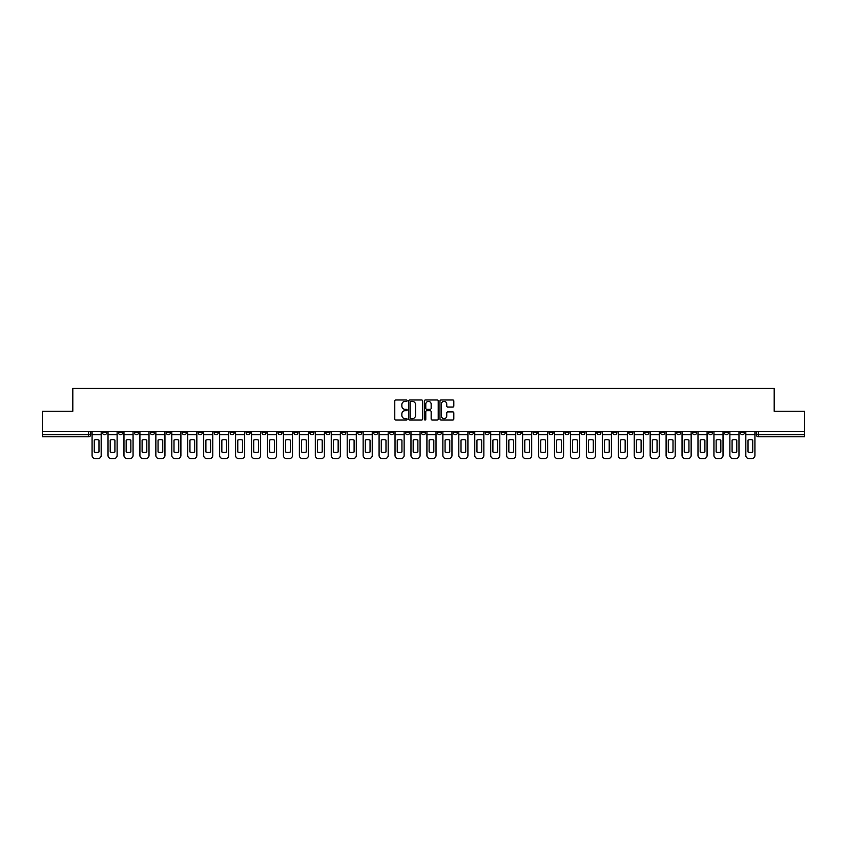 <?xml version="1.0" encoding="UTF-8"?>
<svg xmlns="http://www.w3.org/2000/svg" width="847" height="847" viewBox="0 0 847 847"><rect width="100%" height="100%" fill="white"/><g stroke="black" fill="none" stroke-linecap="round" stroke-linejoin="round"><path stroke-width="1.27" d="M407.142 400.673A0.699 0.699 0 0 0 406.444 399.975L395.782 399.975A1.006 1.006 0 0 0 394.776 400.98L394.776 419.043A1.006 1.006 0 0 0 395.782 420.038L406.444 420.038A0.699 0.699 0 0 0 407.142 419.339A0.699 0.699 0 0 0 406.444 418.64L405.067 418.64A3.208 3.208 0 0 1 401.859 415.422L401.859 413.918A3.208 3.208 0 0 1 405.067 410.71L406.444 410.71A0.699 0.699 0 0 0 407.142 410.012A0.699 0.699 0 0 0 406.444 409.302L405.067 409.302A3.208 3.208 0 0 1 401.859 406.094L401.859 404.591A3.208 3.208 0 0 1 405.067 401.383L406.444 401.383A0.699 0.699 0 0 0 407.142 400.673M628.739 431.578L628.739 432.701L632.836 432.701A2.043 2.043 0 0 1 630.782 434.744A2.043 2.043 0 0 1 628.739 432.701L628.739 431.578M533.07 431.578L533.07 432.701L537.157 432.701A2.043 2.043 0 0 1 535.113 434.744A2.043 2.043 0 0 1 533.07 432.701L533.07 431.578M517.125 431.578L517.125 432.701L521.212 432.701A2.043 2.043 0 0 1 519.169 434.744A2.043 2.043 0 0 1 517.125 432.701L517.125 431.578M421.457 431.578L421.457 432.701L425.543 432.701A2.043 2.043 0 0 1 423.5 434.744A2.043 2.043 0 0 1 421.457 432.701L421.457 431.578M405.512 431.578L405.512 432.701L409.599 432.701A2.043 2.043 0 0 1 407.555 434.744A2.043 2.043 0 0 1 405.512 432.701L405.512 431.578M389.567 431.578L389.567 432.701L393.654 432.701A2.043 2.043 0 0 1 391.61 434.744A2.043 2.043 0 0 1 389.567 432.701L389.567 431.578M357.678 431.578L357.678 432.701L361.764 432.701A2.043 2.043 0 0 1 359.721 434.744A2.043 2.043 0 0 1 357.678 432.701L357.678 431.578M325.788 432.701L325.788 431.578L325.788 432.701A2.043 2.043 0 0 0 327.831 434.744A2.043 2.043 0 0 1 325.788 432.701L329.875 432.701A2.043 2.043 0 0 1 327.831 434.744A2.043 2.043 0 0 0 329.875 432.701L329.875 431.578L329.875 432.701M309.843 432.701L309.843 431.578L309.843 432.701A2.043 2.043 0 0 0 311.887 434.744A2.043 2.043 0 0 1 309.843 432.701L313.93 432.701A2.043 2.043 0 0 1 311.887 434.744M293.898 432.701L293.898 431.578L293.898 432.701A2.043 2.043 0 0 0 295.942 434.744A2.043 2.043 0 0 1 293.898 432.701L297.985 432.701A2.043 2.043 0 0 1 295.942 434.744A2.043 2.043 0 0 0 297.985 432.701L297.985 431.578L297.985 432.701M277.954 431.578L277.954 432.701L282.04 432.701A2.043 2.043 0 0 1 279.997 434.744A2.043 2.043 0 0 1 277.954 432.701L277.954 431.578M262.009 431.578L262.009 432.701L266.096 432.701A2.043 2.043 0 0 1 264.052 434.744A2.043 2.043 0 0 1 262.009 432.701L262.009 431.578M246.064 431.578L246.064 432.701L250.151 432.701A2.043 2.043 0 0 1 248.107 434.744A2.043 2.043 0 0 1 246.064 432.701L246.064 431.578M230.119 432.701L230.119 431.578L230.119 432.701A2.043 2.043 0 0 0 232.163 434.744A2.043 2.043 0 0 1 230.119 432.701L234.206 432.701A2.043 2.043 0 0 1 232.163 434.744M198.219 432.701L198.219 431.578L198.219 432.701A2.043 2.043 0 0 0 200.273 434.744A2.043 2.043 0 0 1 198.219 432.701L202.317 432.701A2.043 2.043 0 0 1 200.273 434.744A2.043 2.043 0 0 0 202.317 432.701L202.317 431.578L202.317 432.701M182.274 432.701L182.274 431.578L182.274 432.701A2.043 2.043 0 0 0 184.318 434.744A2.043 2.043 0 0 1 182.274 432.701L186.372 432.701A2.043 2.043 0 0 1 184.318 434.744A2.043 2.043 0 0 0 186.372 432.701L186.372 431.578L186.372 432.701M166.33 432.701L166.33 431.578L166.33 432.701A2.043 2.043 0 0 0 168.373 434.744A2.043 2.043 0 0 1 166.33 432.701L170.427 432.701A2.043 2.043 0 0 1 168.373 434.744A2.043 2.043 0 0 0 170.427 432.701L170.427 431.578L170.427 432.701M150.385 432.701L150.385 431.578L150.385 432.701A2.043 2.043 0 0 0 152.428 434.744A2.043 2.043 0 0 1 150.385 432.701L154.482 432.701A2.043 2.043 0 0 1 152.428 434.744M134.44 432.701L134.44 431.578L134.44 432.701A2.043 2.043 0 0 0 136.483 434.744A2.043 2.043 0 0 1 134.44 432.701L138.527 432.701A2.043 2.043 0 0 1 136.483 434.744A2.043 2.043 0 0 0 138.527 432.701L138.527 431.578L138.527 432.701M118.495 432.701L118.495 431.578L118.495 432.701A2.043 2.043 0 0 0 120.539 434.744A2.043 2.043 0 0 1 118.495 432.701L122.582 432.701A2.043 2.043 0 0 1 120.539 434.744A2.043 2.043 0 0 0 122.582 432.701L122.582 431.578L122.582 432.701M452.817 407.047A1.006 1.006 0 0 0 453.823 406.041L453.823 400.98A1.006 1.006 0 0 0 452.817 399.975L440.98 399.975A1.006 1.006 0 0 0 439.974 400.98L439.974 419.043A1.006 1.006 0 0 0 440.98 420.038L452.817 420.038A1.006 1.006 0 0 0 453.823 419.043L453.823 412.913A1.006 1.006 0 0 0 452.817 411.917L447.756 411.917A1.006 1.006 0 0 0 446.75 412.913L446.75 415.951A2.679 2.679 0 0 1 444.072 418.64A2.679 2.679 0 0 1 441.382 415.951L441.382 404.061A2.679 2.679 0 0 1 444.072 401.383A2.679 2.679 0 0 1 446.75 404.061L446.75 406.041A1.006 1.006 0 0 0 447.756 407.047L452.817 407.047M42.35 431.578L42.35 411.24L72.81 411.24L72.81 388.445L774.19 388.445L774.19 411.24L804.65 411.24L804.65 431.578L42.35 431.578L42.35 434.744L90.693 434.744L90.693 431.578M422.621 400.98A1.006 1.006 0 0 0 421.615 399.975L409.779 399.975A1.006 1.006 0 0 0 408.773 400.98L408.773 419.043A1.006 1.006 0 0 0 409.779 420.038L421.615 420.038A1.006 1.006 0 0 0 422.621 419.043L422.621 400.98M425.385 399.975L437.221 399.975A1.006 1.006 0 0 1 438.227 400.98L438.227 419.043A1.006 1.006 0 0 1 437.221 420.038L432.15 420.038A1.006 1.006 0 0 1 431.155 419.043L431.155 411.716A1.006 1.006 0 0 0 430.149 410.71L426.782 410.71A1.006 1.006 0 0 0 425.787 411.716L425.787 419.339A0.699 0.699 0 0 1 425.078 420.038A0.699 0.699 0 0 1 424.379 419.339L424.379 400.98A1.006 1.006 0 0 1 425.385 399.975M756.307 431.578L756.307 434.744L804.65 434.744L804.65 436.787L758.351 436.787A2.043 2.043 0 0 1 756.307 434.744A2.043 2.043 0 0 0 758.351 436.787L758.351 431.578M804.65 431.578L804.65 434.744M90.693 434.744A2.043 2.043 0 0 1 88.649 436.787L42.35 436.787L42.35 434.744M744.449 431.578L744.449 432.701A2.043 2.043 0 0 1 742.406 434.744A2.043 2.043 0 0 1 740.363 432.701L744.449 432.701M740.363 431.578L740.363 432.701M728.505 431.578L728.505 432.701A2.043 2.043 0 0 1 726.461 434.744A2.043 2.043 0 0 1 724.418 432.701L728.505 432.701M724.418 431.578L724.418 432.701M712.56 432.701L712.56 431.578L712.56 432.701A2.043 2.043 0 0 1 710.517 434.744A2.043 2.043 0 0 1 708.473 432.701L712.56 432.701A2.043 2.043 0 0 1 710.517 434.744M708.473 431.578L708.473 432.701M696.615 431.578L696.615 432.701A2.043 2.043 0 0 1 694.572 434.744A2.043 2.043 0 0 1 692.518 432.701A2.043 2.043 0 0 0 694.572 434.744M692.518 431.578L692.518 432.701L696.615 432.701M680.67 431.578L680.67 432.701A2.043 2.043 0 0 1 678.627 434.744A2.043 2.043 0 0 1 676.573 432.701L680.67 432.701A2.043 2.043 0 0 1 678.627 434.744M676.573 431.578L676.573 432.701M664.726 431.578L664.726 432.701A2.043 2.043 0 0 1 662.682 434.744A2.043 2.043 0 0 1 660.628 432.701A2.043 2.043 0 0 0 662.682 434.744M660.628 431.578L660.628 432.701L664.726 432.701M648.781 431.578L648.781 432.701A2.043 2.043 0 0 1 646.727 434.744A2.043 2.043 0 0 1 644.683 432.701L648.781 432.701M644.683 431.578L644.683 432.701M632.836 431.578L632.836 432.701A2.043 2.043 0 0 1 630.782 434.744M616.881 431.578L616.881 432.701A2.043 2.043 0 0 1 614.837 434.744A2.043 2.043 0 0 1 612.794 432.701L616.881 432.701M612.794 431.578L612.794 432.701M600.936 431.578L600.936 432.701A2.043 2.043 0 0 1 598.893 434.744A2.043 2.043 0 0 1 596.849 432.701L600.936 432.701M596.849 431.578L596.849 432.701M584.991 431.578L584.991 432.701A2.043 2.043 0 0 1 582.948 434.744A2.043 2.043 0 0 1 580.904 432.701A2.043 2.043 0 0 0 582.948 434.744M580.904 431.578L580.904 432.701L584.991 432.701M569.046 431.578L569.046 432.701A2.043 2.043 0 0 1 567.003 434.744A2.043 2.043 0 0 1 564.96 432.701L569.046 432.701M564.96 431.578L564.96 432.701M553.102 431.578L553.102 432.701A2.043 2.043 0 0 1 551.058 434.744A2.043 2.043 0 0 1 549.015 432.701L553.102 432.701M549.015 431.578L549.015 432.701M537.157 431.578L537.157 432.701M521.212 431.578L521.212 432.701L521.212 431.578M505.267 431.578L505.267 432.701A2.043 2.043 0 0 1 503.224 434.744A2.043 2.043 0 0 1 501.18 432.701L505.267 432.701M501.18 431.578L501.18 432.701M489.322 431.578L489.322 432.701A2.043 2.043 0 0 1 487.279 434.744A2.043 2.043 0 0 1 485.236 432.701L489.322 432.701M485.236 431.578L485.236 432.701M473.378 431.578L473.378 432.701A2.043 2.043 0 0 1 471.334 434.744A2.043 2.043 0 0 1 469.291 432.701L473.378 432.701M469.291 431.578L469.291 432.701M457.433 431.578L457.433 432.701A2.043 2.043 0 0 1 455.39 434.744A2.043 2.043 0 0 1 453.346 432.701L457.433 432.701M453.346 431.578L453.346 432.701M441.488 431.578L441.488 432.701A2.043 2.043 0 0 1 439.445 434.744A2.043 2.043 0 0 1 437.401 432.701L441.488 432.701M437.401 431.578L437.401 432.701M425.543 431.578L425.543 432.701A2.043 2.043 0 0 1 423.5 434.744M409.599 431.578L409.599 432.701M393.654 432.701L393.654 431.578L393.654 432.701A2.043 2.043 0 0 1 391.61 434.744M377.709 431.578L377.709 432.701A2.043 2.043 0 0 1 375.666 434.744A2.043 2.043 0 0 1 373.622 432.701A2.043 2.043 0 0 0 375.666 434.744A2.043 2.043 0 0 0 377.709 432.701L373.622 432.701L373.622 431.578M361.764 432.701L361.764 431.578L361.764 432.701A2.043 2.043 0 0 1 359.721 434.744M345.82 431.578L345.82 432.701A2.043 2.043 0 0 1 343.776 434.744A2.043 2.043 0 0 1 341.733 432.701A2.043 2.043 0 0 0 343.776 434.744M341.733 431.578L341.733 432.701L345.82 432.701M313.93 431.578L313.93 432.701L313.93 431.578M282.04 432.701L282.04 431.578L282.04 432.701A2.043 2.043 0 0 1 279.997 434.744M266.096 432.701L266.096 431.578L266.096 432.701A2.043 2.043 0 0 1 264.052 434.744M250.151 432.701L250.151 431.578L250.151 432.701A2.043 2.043 0 0 1 248.107 434.744M234.206 431.578L234.206 432.701L234.206 431.578M218.261 432.701L218.261 431.578L218.261 432.701A2.043 2.043 0 0 1 216.218 434.744A2.043 2.043 0 0 1 214.164 432.701L218.261 432.701A2.043 2.043 0 0 1 216.218 434.744M214.164 431.578L214.164 432.701M154.482 431.578L154.482 432.701L154.482 431.578M106.637 431.578L106.637 432.701A2.043 2.043 0 0 1 104.594 434.744A2.043 2.043 0 0 1 102.551 432.701A2.043 2.043 0 0 0 104.594 434.744A2.043 2.043 0 0 0 106.637 432.701L106.637 431.578M102.551 431.578L102.551 432.701L106.637 432.701M410.88 401.383A0.699 0.699 0 0 0 410.181 402.081L410.181 417.931A0.699 0.699 0 0 0 410.88 418.64L412.341 418.64A3.208 3.208 0 0 0 415.549 415.422L415.549 404.591A3.208 3.208 0 0 0 412.341 401.383L410.88 401.383M431.155 404.114A2.679 2.679 0 0 0 428.466 401.425A2.679 2.679 0 0 0 425.787 404.114L425.787 408.307A1.006 1.006 0 0 0 426.782 409.302L430.149 409.302A1.006 1.006 0 0 0 431.155 408.307L431.155 404.114M92.079 434.744L92.079 455.495A3.07 3.07 149.7 0 0 95.139 458.555L98.104 458.555A3.07 3.07 -30.3 0 0 101.174 455.495L101.174 434.744L92.079 434.744L92.079 431.578M101.174 434.744L101.174 431.578M98.972 451.97L98.972 440.101A6.342 6.342 149.7 0 0 94.271 440.101L94.271 451.97A6.342 6.342 -30.3 0 0 98.972 451.97M108.024 434.744L108.024 455.495A3.07 3.07 149.7 0 0 111.084 458.555L114.049 458.555A3.07 3.07 -30.3 0 0 117.119 455.495L117.119 434.744L108.024 434.744L108.024 431.578M117.119 434.744L117.119 431.578M114.917 451.97L114.917 440.101A6.342 6.342 149.7 0 0 110.216 440.101L110.216 451.97A6.342 6.342 -30.3 0 0 114.917 451.97M123.969 434.744L123.969 455.495A3.07 3.07 149.7 0 0 127.029 458.555L129.993 458.555A3.07 3.07 -30.3 0 0 133.064 455.495L133.064 434.744L123.969 434.744L123.969 431.578M133.064 434.744L133.064 431.578M130.862 451.97L130.862 440.101A6.342 6.342 149.7 0 0 126.161 440.101L126.161 451.97A6.342 6.342 -30.3 0 0 130.862 451.97M139.914 434.744L139.914 455.495A3.07 3.07 149.7 0 0 142.974 458.555L145.938 458.555A3.07 3.07 -30.3 0 0 149.008 455.495L149.008 434.744L139.914 434.744L139.914 431.578M149.008 434.744L149.008 431.578M146.806 451.97L146.806 440.101A6.342 6.342 149.7 0 0 142.105 440.101L142.105 451.97A6.342 6.342 -30.3 0 0 146.806 451.97M155.859 434.744L155.859 455.495A3.07 3.07 149.7 0 0 158.918 458.555L161.883 458.555A3.07 3.07 -30.3 0 0 164.953 455.495L164.953 434.744L155.859 434.744L155.859 431.578M164.953 434.744L164.953 431.578M162.751 451.97L162.751 440.101A6.342 6.342 149.7 0 0 158.05 440.101L158.05 451.97A6.342 6.342 -30.3 0 0 162.751 451.97M171.803 434.744L171.803 455.495A3.07 3.07 149.7 0 0 174.863 458.555L177.828 458.555A3.07 3.07 -30.3 0 0 180.898 455.495L180.898 434.744L171.803 434.744L171.803 431.578M180.898 434.744L180.898 431.578M178.706 451.97L178.706 440.101A6.342 6.342 149.7 0 0 173.995 440.101L173.995 451.97A6.342 6.342 -30.3 0 0 178.706 451.97M187.748 434.744L187.748 455.495A3.07 3.07 149.7 0 0 190.819 458.555L193.772 458.555A3.07 3.07 -30.3 0 0 196.843 455.495L196.843 434.744L187.748 434.744L187.748 431.578M196.843 434.744L196.843 431.578M194.651 451.97L194.651 440.101A6.342 6.342 149.7 0 0 189.94 440.101L189.94 451.97A6.342 6.342 -30.3 0 0 194.651 451.97M203.693 434.744L203.693 455.495A3.07 3.07 149.7 0 0 206.763 458.555L209.728 458.555A3.07 3.07 -30.3 0 0 212.788 455.495L212.788 434.744L203.693 434.744L203.693 431.578M212.788 434.744L212.788 431.578M210.596 451.97L210.596 440.101A6.342 6.342 149.7 0 0 205.895 440.101L205.895 451.97A6.342 6.342 -30.3 0 0 210.596 451.97M219.638 434.744L219.638 455.495A3.07 3.07 149.7 0 0 222.708 458.555L225.673 458.555A3.07 3.07 -30.3 0 0 228.732 455.495L228.732 434.744L219.638 434.744L219.638 431.578M228.732 434.744L228.732 431.578M226.541 451.97L226.541 440.101A6.342 6.342 149.7 0 0 221.84 440.101L221.84 451.97A6.342 6.342 -30.3 0 0 226.541 451.97M235.582 434.744L235.582 455.495A3.07 3.07 149.7 0 0 238.653 458.555L241.617 458.555A3.07 3.07 -30.3 0 0 244.677 455.495L244.677 434.744L235.582 434.744L235.582 431.578M244.677 434.744L244.677 431.578M242.486 451.97L242.486 440.101A6.342 6.342 149.7 0 0 237.785 440.101L237.785 451.97A6.342 6.342 -30.3 0 0 242.486 451.97M251.527 434.744L251.527 455.495A3.07 3.07 149.7 0 0 254.598 458.555L257.562 458.555A3.07 3.07 -30.3 0 0 260.622 455.495L260.622 434.744L251.527 434.744L251.527 431.578M260.622 434.744L260.622 431.578M258.43 451.97L258.43 440.101A6.342 6.342 149.7 0 0 253.729 440.101L253.729 451.97A6.342 6.342 -30.3 0 0 258.43 451.97M267.472 434.744L267.472 455.495A3.07 3.07 149.7 0 0 270.542 458.555L273.507 458.555A3.07 3.07 -30.3 0 0 276.567 455.495L276.567 434.744L267.472 434.744L267.472 431.578M276.567 434.744L276.567 431.578M274.375 451.97L274.375 440.101A6.342 6.342 149.7 0 0 269.674 440.101L269.674 451.97A6.342 6.342 -30.3 0 0 274.375 451.97M283.417 434.744L283.417 455.495A3.07 3.07 149.7 0 0 286.487 458.555L289.452 458.555A3.07 3.07 -30.3 0 0 292.511 455.495L292.511 434.744L283.417 434.744L283.417 431.578M292.511 434.744L292.511 431.578M290.32 451.97L290.32 440.101A6.342 6.342 149.7 0 0 285.619 440.101L285.619 451.97A6.342 6.342 -30.3 0 0 290.32 451.97M299.362 434.744L299.362 455.495A3.07 3.07 149.7 0 0 302.432 458.555L305.396 458.555A3.07 3.07 -30.3 0 0 308.456 455.495L308.456 434.744L299.362 434.744L299.362 431.578M308.456 434.744L308.456 431.578M306.265 451.97L306.265 440.101A6.342 6.342 149.7 0 0 301.564 440.101L301.564 451.97A6.342 6.342 -30.3 0 0 306.265 451.97M315.306 434.744L315.306 455.495A3.07 3.07 149.7 0 0 318.377 458.555L321.341 458.555A3.07 3.07 -30.3 0 0 324.401 455.495L324.401 434.744L315.306 434.744L315.306 431.578M324.401 434.744L324.401 431.578M322.209 451.97L322.209 440.101A6.342 6.342 149.7 0 0 317.509 440.101L317.509 451.97A6.342 6.342 -30.3 0 0 322.209 451.97M331.251 434.744L331.251 455.495A3.07 3.07 149.7 0 0 334.321 458.555L337.286 458.555A3.07 3.07 -30.3 0 0 340.346 455.495L340.346 434.744L331.251 434.744L331.251 431.578M340.346 434.744L340.346 431.578M338.154 451.97L338.154 440.101A6.342 6.342 149.7 0 0 333.453 440.101L333.453 451.97A6.342 6.342 -30.3 0 0 338.154 451.97M347.196 434.744L347.196 455.495A3.07 3.07 149.7 0 0 350.266 458.555L353.231 458.555A3.07 3.07 -30.3 0 0 356.291 455.495L356.291 434.744L347.196 434.744L347.196 431.578M356.291 434.744L356.291 431.578M354.099 451.97L354.099 440.101A6.342 6.342 149.7 0 0 349.398 440.101L349.398 451.97A6.342 6.342 -30.3 0 0 354.099 451.97M363.141 434.744L363.141 455.495A3.07 3.07 149.7 0 0 366.211 458.555L369.176 458.555A3.07 3.07 -30.3 0 0 372.235 455.495L372.235 434.744L363.141 434.744L363.141 431.578M372.235 434.744L372.235 431.578M370.044 451.97L370.044 440.101A6.342 6.342 149.7 0 0 365.343 440.101L365.343 451.97A6.342 6.342 -30.3 0 0 370.044 451.97M379.085 434.744L379.085 455.495A3.07 3.07 149.7 0 0 382.156 458.555L385.12 458.555A3.07 3.07 -30.3 0 0 388.191 455.495L388.191 434.744L379.085 434.744L379.085 431.578M388.191 434.744L388.191 431.578M385.988 451.97L385.988 440.101A6.342 6.342 149.7 0 0 381.288 440.101L381.288 451.97A6.342 6.342 -30.3 0 0 385.988 451.97M395.03 434.744L395.03 455.495A3.07 3.07 149.7 0 0 398.101 458.555L401.065 458.555A3.07 3.07 -30.3 0 0 404.135 455.495L404.135 434.744L395.03 434.744L395.03 431.578M404.135 434.744L404.135 431.578M401.933 451.97L401.933 440.101A6.342 6.342 149.7 0 0 397.232 440.101L397.232 451.97A6.342 6.342 -30.3 0 0 401.933 451.97M410.975 434.744L410.975 455.495A3.07 3.07 149.7 0 0 414.045 458.555L417.01 458.555A3.07 3.07 -30.3 0 0 420.08 455.495L420.08 434.744L410.975 434.744L410.975 431.578M420.08 434.744L420.08 431.578M417.878 451.97L417.878 440.101A6.342 6.342 149.7 0 0 413.177 440.101L413.177 451.97A6.342 6.342 -30.3 0 0 417.878 451.97M426.92 434.744L426.92 455.495A3.07 3.07 149.7 0 0 429.99 458.555L432.955 458.555A3.07 3.07 -30.3 0 0 436.025 455.495L436.025 434.744L426.92 434.744L426.92 431.578M436.025 434.744L436.025 431.578M433.823 451.97L433.823 440.101A6.342 6.342 149.7 0 0 429.122 440.101L429.122 451.97A6.342 6.342 -30.3 0 0 433.823 451.97M442.865 434.744L442.865 455.495A3.07 3.07 149.7 0 0 445.935 458.555L448.899 458.555A3.07 3.07 -30.3 0 0 451.97 455.495L451.97 434.744L442.865 434.744L442.865 431.578M451.97 434.744L451.97 431.578M449.768 451.97L449.768 440.101A6.342 6.342 149.7 0 0 445.067 440.101L445.067 451.97A6.342 6.342 -30.3 0 0 449.768 451.97M458.809 434.744L458.809 455.495A3.07 3.07 149.7 0 0 461.88 458.555L464.844 458.555A3.07 3.07 -30.3 0 0 467.915 455.495L467.915 434.744L458.809 434.744L458.809 431.578M467.915 434.744L467.915 431.578M465.712 451.97L465.712 440.101A6.342 6.342 149.7 0 0 461.012 440.101L461.012 451.97A6.342 6.342 -30.3 0 0 465.712 451.97M474.765 434.744L474.765 455.495A3.07 3.07 149.7 0 0 477.824 458.555L480.789 458.555A3.07 3.07 -30.3 0 0 483.859 455.495L483.859 434.744L474.765 434.744L474.765 431.578M483.859 434.744L483.859 431.578M481.657 451.97L481.657 440.101A6.342 6.342 149.7 0 0 476.956 440.101L476.956 451.97A6.342 6.342 -30.3 0 0 481.657 451.97M490.709 434.744L490.709 455.495A3.07 3.07 149.7 0 0 493.769 458.555L496.734 458.555A3.07 3.07 -30.3 0 0 499.804 455.495L499.804 434.744L490.709 434.744L490.709 431.578M499.804 434.744L499.804 431.578M497.602 451.97L497.602 440.101A6.342 6.342 149.7 0 0 492.901 440.101L492.901 451.97A6.342 6.342 -30.3 0 0 497.602 451.97M506.654 434.744L506.654 455.495A3.07 3.07 149.7 0 0 509.714 458.555L512.679 458.555A3.07 3.07 -30.3 0 0 515.749 455.495L515.749 434.744L506.654 434.744L506.654 431.578M515.749 434.744L515.749 431.578M513.547 451.97L513.547 440.101A6.342 6.342 149.7 0 0 508.846 440.101L508.846 451.97A6.342 6.342 -30.3 0 0 513.547 451.97M522.599 434.744L522.599 455.495A3.07 3.07 149.7 0 0 525.659 458.555L528.623 458.555A3.07 3.07 -30.3 0 0 531.694 455.495L531.694 434.744L522.599 434.744L522.599 431.578M531.694 434.744L531.694 431.578M529.491 451.97L529.491 440.101A6.342 6.342 149.7 0 0 524.791 440.101L524.791 451.97A6.342 6.342 -30.3 0 0 529.491 451.97M538.544 434.744L538.544 455.495A3.07 3.07 149.7 0 0 541.604 458.555L544.568 458.555A3.07 3.07 -30.3 0 0 547.638 455.495L547.638 434.744L538.544 434.744L538.544 431.578M547.638 434.744L547.638 431.578M545.436 451.97L545.436 440.101A6.342 6.342 149.7 0 0 540.735 440.101L540.735 451.97A6.342 6.342 -30.3 0 0 545.436 451.97M554.489 434.744L554.489 455.495A3.07 3.07 149.7 0 0 557.548 458.555L560.513 458.555A3.07 3.07 -30.3 0 0 563.583 455.495L563.583 434.744L554.489 434.744L554.489 431.578M563.583 434.744L563.583 431.578M561.381 451.97L561.381 440.101A6.342 6.342 149.7 0 0 556.68 440.101L556.68 451.97A6.342 6.342 -30.3 0 0 561.381 451.97M570.433 434.744L570.433 455.495A3.07 3.07 149.7 0 0 573.493 458.555L576.458 458.555A3.07 3.07 -30.3 0 0 579.528 455.495L579.528 434.744L570.433 434.744L570.433 431.578M579.528 434.744L579.528 431.578M577.326 451.97L577.326 440.101A6.342 6.342 149.7 0 0 572.625 440.101L572.625 451.97A6.342 6.342 -30.3 0 0 577.326 451.97M586.378 434.744L586.378 455.495A3.07 3.07 149.7 0 0 589.438 458.555L592.402 458.555A3.07 3.07 -30.3 0 0 595.473 455.495L595.473 434.744L586.378 434.744L586.378 431.578M595.473 434.744L595.473 431.578M593.271 451.97L593.271 440.101A6.342 6.342 149.7 0 0 588.57 440.101L588.57 451.97A6.342 6.342 -30.3 0 0 593.271 451.97M602.323 434.744L602.323 455.495A3.07 3.07 149.7 0 0 605.383 458.555L608.347 458.555A3.07 3.07 -30.3 0 0 611.418 455.495L611.418 434.744L602.323 434.744L602.323 431.578M611.418 434.744L611.418 431.578M609.215 451.97L609.215 440.101A6.342 6.342 149.7 0 0 604.514 440.101L604.514 451.97A6.342 6.342 -30.3 0 0 609.215 451.97M618.268 434.744L618.268 455.495A3.07 3.07 149.7 0 0 621.327 458.555L624.292 458.555A3.07 3.07 -30.3 0 0 627.362 455.495L627.362 434.744L618.268 434.744L618.268 431.578M627.362 434.744L627.362 431.578M625.16 451.97L625.16 440.101A6.342 6.342 149.7 0 0 620.459 440.101L620.459 451.97A6.342 6.342 -30.3 0 0 625.16 451.97M634.212 434.744L634.212 455.495A3.07 3.07 149.7 0 0 637.272 458.555L640.237 458.555A3.07 3.07 -30.3 0 0 643.307 455.495L643.307 434.744L634.212 434.744L634.212 431.578M643.307 434.744L643.307 431.578M641.105 451.97L641.105 440.101A6.342 6.342 149.7 0 0 636.404 440.101L636.404 451.97A6.342 6.342 -30.3 0 0 641.105 451.97M650.157 434.744L650.157 455.495A3.07 3.07 149.7 0 0 653.228 458.555L656.181 458.555A3.07 3.07 -30.3 0 0 659.252 455.495L659.252 434.744L650.157 434.744L650.157 431.578M659.252 434.744L659.252 431.578M657.06 451.97L657.06 440.101A6.342 6.342 149.7 0 0 652.349 440.101L652.349 451.97A6.342 6.342 -30.3 0 0 657.06 451.97M666.102 434.744L666.102 455.495A3.07 3.07 149.7 0 0 669.172 458.555L672.137 458.555A3.07 3.07 -30.3 0 0 675.197 455.495L675.197 434.744L666.102 434.744L666.102 431.578M675.197 434.744L675.197 431.578M673.005 451.97L673.005 440.101A6.342 6.342 149.7 0 0 668.294 440.101L668.294 451.97A6.342 6.342 -30.3 0 0 673.005 451.97M682.047 434.744L682.047 455.495A3.07 3.07 149.7 0 0 685.117 458.555L688.082 458.555A3.07 3.07 -30.3 0 0 691.141 455.495L691.141 434.744L682.047 434.744L682.047 431.578M691.141 434.744L691.141 431.578M688.95 451.97L688.95 440.101A6.342 6.342 149.7 0 0 684.249 440.101L684.249 451.97A6.342 6.342 -30.3 0 0 688.95 451.97M697.992 434.744L697.992 455.495A3.07 3.07 149.7 0 0 701.062 458.555L704.026 458.555A3.07 3.07 -30.3 0 0 707.086 455.495L707.086 434.744L697.992 434.744L697.992 431.578M707.086 434.744L707.086 431.578M704.895 451.97L704.895 440.101A6.342 6.342 149.7 0 0 700.194 440.101L700.194 451.97A6.342 6.342 -30.3 0 0 704.895 451.97M713.936 434.744L713.936 455.495A3.07 3.07 149.7 0 0 717.007 458.555L719.971 458.555A3.07 3.07 -30.3 0 0 723.031 455.495L723.031 434.744L713.936 434.744L713.936 431.578M723.031 434.744L723.031 431.578M720.839 451.97L720.839 440.101A6.342 6.342 149.7 0 0 716.139 440.101L716.139 451.97A6.342 6.342 -30.3 0 0 720.839 451.97M729.881 434.744L729.881 455.495A3.07 3.07 149.7 0 0 732.951 458.555L735.916 458.555A3.07 3.07 -30.3 0 0 738.976 455.495L738.976 434.744L729.881 434.744L729.881 431.578M738.976 434.744L738.976 431.578M736.784 451.97L736.784 440.101A6.342 6.342 149.7 0 0 732.083 440.101L732.083 451.97A6.342 6.342 -30.3 0 0 736.784 451.97M745.826 434.744L745.826 455.495A3.07 3.07 149.7 0 0 748.896 458.555L751.861 458.555A3.07 3.07 -30.3 0 0 754.921 455.495L754.921 434.744L745.826 434.744L745.826 431.578M754.921 434.744L754.921 431.578M752.729 451.97L752.729 440.101A6.342 6.342 149.7 0 0 748.028 440.101L748.028 451.97A6.342 6.342 -30.3 0 0 752.729 451.97M88.649 431.578L88.649 436.787"/></g></svg>
